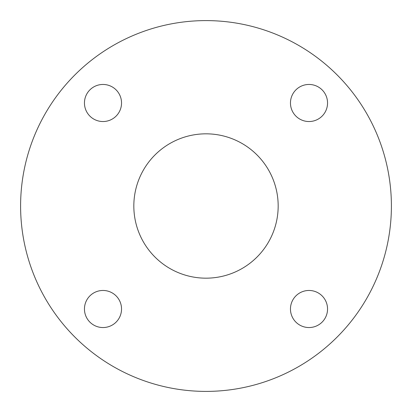 <?xml version="1.0" encoding="UTF-8"?>
<svg xmlns="http://www.w3.org/2000/svg" width="412" height="412" viewBox="0 0 412 412"><rect width="100%" height="100%" fill="white"/><g stroke="black" fill="none" stroke-linecap="round" stroke-linejoin="round"><path stroke-width="0.62" d="M290.465 309.005A18.54 18.54 0 0 0 309.005 327.545A18.54 18.54 0 0 0 327.545 309.005A18.54 18.54 0 0 0 309.005 290.465A18.54 18.54 0 0 0 290.465 309.005M84.455 309.005A18.54 18.54 0 0 0 102.995 327.545A18.54 18.54 0 0 0 121.535 309.005A18.54 18.54 0 0 0 102.995 290.465A18.54 18.54 0 0 0 84.455 309.005M84.455 102.995A18.54 18.54 0 0 0 102.995 121.535A18.54 18.54 0 0 0 121.535 102.995A18.54 18.54 0 0 0 102.995 84.455A18.54 18.54 0 0 0 84.455 102.995M290.465 102.995A18.54 18.54 0 0 0 309.005 121.535A18.54 18.54 0 0 0 327.545 102.995A18.54 18.54 0 0 0 309.005 84.455A18.54 18.54 0 0 0 290.465 102.995M133.828 206A72.172 72.172 0 0 0 206 278.172A72.172 72.172 0 0 0 278.172 206A72.172 72.172 0 0 0 206 133.828A72.172 72.172 0 0 0 133.828 206M391.4 206A185.4 185.4 0 0 0 206 20.6A185.4 185.4 0 0 0 20.6 206A185.4 185.4 0 0 0 206 391.4A185.4 185.4 0 0 0 391.4 206"/></g></svg>
